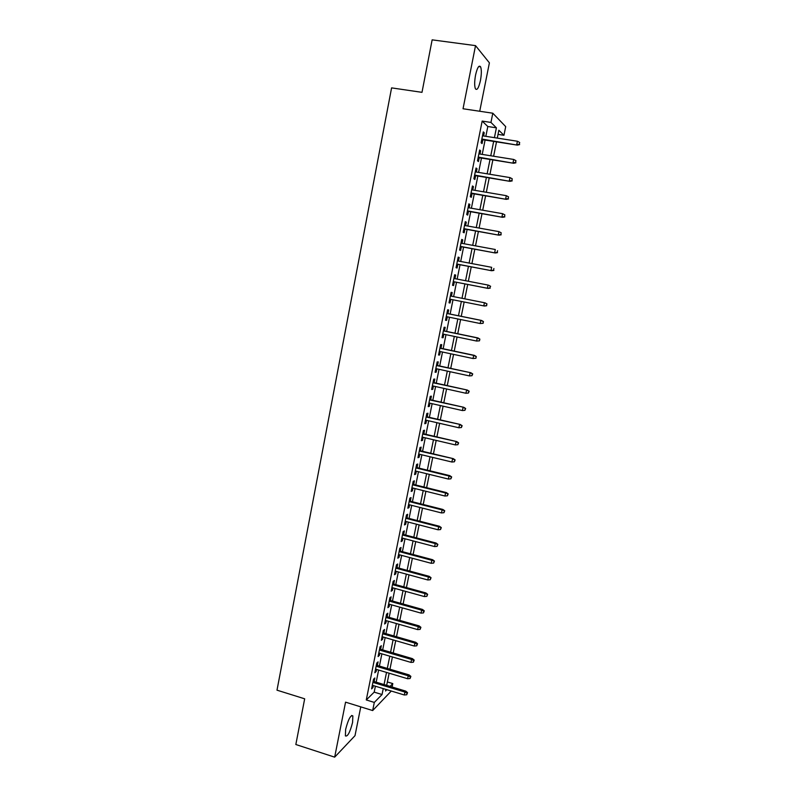 <?xml version="1.0" encoding="UTF-8"?>
<svg xmlns="http://www.w3.org/2000/svg" width="797" height="797" viewBox="0 0 797 797"><rect width="100%" height="100%" fill="white"/><g stroke="black" fill="none" stroke-linecap="round" stroke-linejoin="round"><path stroke-width="1.2" d="M352.593 722.371L352.842 715.885C350.67 714.819 348.259 719.332 345.629 729.434L345.38 735.9C347.592 736.896 350.003 732.383 352.593 722.371M480.442 80.537C481.567 74.221 481.627 69.648 480.601 66.818C478.987 64.816 477.303 67.566 475.56 75.067C474.434 81.404 474.384 85.966 475.401 88.746C477.034 90.728 478.708 87.989 480.442 80.537M387.372 681.953L392.801 683.587L392.104 687.004M391.287 691.039L372.667 710.555L374.311 702.416L382.052 694.536L383.247 688.598M479.724 111.251L489.398 62.843L475.53 45.628L432.143 39.85L421.992 92.342L391.586 87.879L276.997 690.172L304.673 698.81L295.836 744.518L334.67 757.15L355.004 735.681L360.762 706.869M485.841 136.317L487.814 126.514L482.165 121.084L490.952 122.429L492.805 113.214L505.706 126.623L503.943 135.301L498.862 130.26L497.278 138.1M498.025 134.384L503.943 135.301M374.122 681.565L374.839 677.978L373.544 679.213L371.601 688.887L372.906 687.612L373.315 685.589M377.35 665.465L378.077 661.869L376.782 663.044L374.839 672.748L376.134 671.542L376.553 669.44M380.597 649.296L381.325 645.7L380.039 646.815L378.087 656.559L379.372 655.403L379.81 653.241M383.855 633.077L384.572 629.471L383.307 630.527L381.345 640.31L382.62 639.214L383.068 636.982M387.123 616.798L387.84 613.192L386.575 614.188L384.612 624.001L385.878 622.965L386.346 620.674M390.4 600.46L391.118 596.853L389.872 597.79L387.89 607.633L389.155 606.656L389.623 604.295M393.688 584.062L394.415 580.455L393.17 581.332L391.188 591.215L392.433 590.298L392.921 587.867M396.986 567.613L397.713 563.997L396.478 564.814L394.495 574.727L395.73 573.88L396.229 571.379M400.303 551.096L401.03 547.479L399.805 548.236L397.813 558.189L399.038 557.392L399.546 554.832M403.621 534.528L404.348 530.912L403.143 531.599L401.14 541.591L402.355 540.854L402.883 538.224M406.958 517.901L407.685 514.274L406.49 514.912L404.477 524.934L405.683 524.267L406.231 521.557M410.306 501.213L411.033 497.587L409.847 498.155L407.835 508.217L409.03 507.609L409.578 504.83M413.673 484.466L414.4 480.83L413.215 481.338L411.192 491.43L412.378 490.892L412.946 488.053M417.04 467.66L417.767 464.023L416.602 464.462L414.57 474.594L415.745 474.115L416.333 471.206M420.427 450.783L421.155 447.147L419.999 447.525L417.957 457.697L419.122 457.279L419.72 454.3M423.825 433.857L424.552 430.221L423.406 430.529L421.364 440.731L422.51 440.382L423.127 437.324M427.232 416.871L427.959 413.225L426.823 413.474L424.771 423.715L425.917 423.426L426.544 420.298M430.649 399.815L431.386 396.169L430.26 396.348L428.198 406.629L429.334 406.41L429.972 403.212M434.086 382.709L434.813 379.053L433.707 379.173L431.635 389.484L432.761 389.334L433.409 386.057M437.533 365.534L438.26 361.878L437.164 361.928L435.092 372.279L436.198 372.189L436.866 368.842M440.99 348.289L441.727 344.643L440.631 344.613L438.549 355.014L439.645 354.994L440.333 351.567M444.457 330.994L445.194 327.338L444.118 327.248L442.026 337.679L443.112 337.729L443.809 334.222M447.944 313.629L448.681 309.973L447.615 309.814L445.513 320.284L446.589 320.394L447.306 316.817M451.441 296.205L452.178 292.539L451.122 292.32L449.02 302.82L450.076 303.009L450.813 299.353M454.957 278.661L455.685 275.045L454.649 274.756L452.527 285.296L453.583 285.555L454.32 281.869M458.494 261.057L459.211 257.491L458.175 257.122L456.053 267.712L457.089 268.031L457.837 264.325M462.041 243.384L462.748 239.867L461.722 239.439L459.6 250.059L460.626 250.447L461.373 246.721M465.597 225.651L466.295 222.184L465.289 221.676L463.147 232.335L464.163 232.804L464.92 229.048M469.174 207.848L469.851 204.43L468.865 203.853L466.713 214.552L467.719 215.09L468.477 211.315M472.751 189.975L473.428 186.618L472.452 185.97L470.29 196.71L471.286 197.317L472.043 193.512M476.357 172.042L477.014 168.735L476.048 168.018L473.886 178.797L474.863 179.474L475.63 175.639M479.963 154.04L480.621 150.782L479.664 149.995L477.493 160.815L478.459 161.562L479.226 157.706M482.165 121.084L366.281 699.955L374.192 692.135L375.377 686.207M376.184 682.192L378.625 670.058M379.422 666.073L381.883 653.849M382.67 649.904L385.15 637.59M385.927 633.675L388.428 621.261M389.205 617.386L391.716 604.883M392.483 601.038L395.013 588.445M395.78 584.639L398.331 571.947M399.088 568.181L401.658 555.399M402.405 551.663L404.996 538.782M405.733 535.086L408.343 522.105M409.08 518.448L411.7 505.368M412.428 501.751L415.078 488.581M415.795 484.994L418.465 471.724M419.172 468.178L421.862 454.808M422.569 451.301L425.269 437.832M425.967 434.365L428.696 420.796M429.384 417.369L432.133 403.7M432.811 400.303L435.58 386.535M436.248 383.188L439.037 369.31M439.705 366.002L442.504 352.025M443.162 348.757L445.991 334.68M446.639 331.442L449.488 317.266M450.136 314.078L453.005 299.792M453.632 296.633L456.512 282.297M457.159 279.089L460.038 264.743M460.696 261.466L463.575 247.13M464.252 243.792L467.132 229.446M467.819 226.039L470.698 211.703M471.396 208.236L474.275 193.89M474.982 190.353L477.861 176.017M478.589 172.411L481.468 158.075M482.205 154.399L485.084 140.063M483.59 135.968L484.237 132.77L483.291 131.904L481.109 142.763L482.065 143.59L482.843 139.714M372.667 710.555L345.559 702.157L334.67 757.15M366.281 699.955L374.311 702.416M475.53 45.628L463.037 108.761L492.805 113.214M385.868 689.395L385.549 690.979L386.814 689.684M390.052 686.386L392.801 683.587M496.511 141.856L493.612 156.232M492.865 159.908L489.956 174.284M489.228 177.9L486.329 192.276M485.612 195.823L482.703 210.209M481.996 213.686L479.097 228.062M478.399 231.479L475.5 245.855M474.823 249.202L471.914 263.588M471.256 266.865L468.347 281.251M467.7 284.469L464.79 298.845M464.153 302.003L461.254 316.329M460.606 319.527L457.737 333.744M457.079 336.982L454.23 351.098M453.563 354.376L450.733 368.383M450.066 371.711L447.256 385.618M446.579 388.976L443.79 402.784M443.102 406.181L440.333 419.88M439.635 423.327L436.886 436.925M436.178 440.402L433.448 453.901M432.741 457.418L430.031 470.828M429.314 474.384L426.624 487.684M425.897 491.281L423.237 504.481M422.5 508.117L419.85 521.218M419.112 524.884L416.482 537.895M415.735 541.601L413.125 554.513M412.368 558.259L409.778 571.07M409.01 574.856L406.44 587.578M405.673 591.394L403.113 604.016M402.336 607.872L399.805 620.405M399.018 624.29L396.507 636.723M395.71 640.649L393.22 652.992M392.423 656.957L389.942 669.211M389.135 673.206L386.675 685.36M494.419 137.662L496.401 127.829L490.952 122.429M384.054 684.573L386.515 672.419M387.312 668.424L389.793 656.18M390.59 652.225L393.08 639.891M393.867 635.966L396.378 623.533M397.155 619.648L399.686 607.125M400.463 603.279L403.013 590.657M403.78 586.841L406.34 574.129M407.108 570.353L409.688 557.541M410.445 553.805L413.055 540.894M413.802 537.198L416.423 524.197M417.16 520.521L419.8 507.43M420.537 503.794L423.197 490.603M423.924 487.007L426.604 473.717M427.322 470.16L430.021 456.771M430.739 453.254L433.458 439.765M434.156 436.288L436.905 422.689M437.593 419.252L440.362 405.563M441.05 402.166L443.829 388.368M444.507 385.011L447.306 371.113M447.984 367.796L450.803 353.788M451.471 350.511L454.31 336.414M454.967 333.166L457.837 318.959M458.474 315.761L461.363 301.455M462.001 298.297L464.9 283.921M465.558 280.713L468.457 266.337M469.114 263.06L472.013 248.684M472.691 245.346L475.59 230.971M476.277 227.563L479.176 213.188M479.884 209.711L482.783 195.345M483.49 191.798L486.389 177.432M487.126 173.816L490.025 159.45M490.763 155.774L493.662 141.408M487.814 126.514L496.401 127.829M374.192 692.135L382.052 694.536M483.151 132.601L484.237 132.77M479.535 150.613L480.621 150.782M475.939 168.556L477.014 168.735M472.352 186.438L473.428 186.618M468.785 204.251L469.851 204.43M465.219 221.994L466.295 222.184M461.682 239.678L462.748 239.867M458.145 257.292L459.211 257.491M454.629 274.845L455.685 275.045M451.122 292.33L452.178 292.539M449.02 302.79L450.076 303.009M445.533 320.185L446.589 320.394M442.056 337.51L443.112 337.729M438.599 354.765L439.645 354.994M435.152 371.96L436.198 372.189M431.715 389.105L432.761 389.334M428.288 406.171L429.334 406.41M424.881 423.187L425.917 423.426M421.483 440.143L422.51 440.382M418.096 457.03L419.122 457.279M414.719 473.866L415.745 474.115M411.352 490.633L412.378 490.892M408.004 507.35L409.03 507.609M404.667 523.998L405.683 524.267M401.339 540.595L402.355 540.854M398.022 557.123L399.038 557.392M394.714 573.601L395.73 573.88M391.427 590.019L392.433 590.298M388.149 606.378L389.155 606.656M384.881 622.676L385.878 622.965M381.624 638.925L382.62 639.214M378.376 655.114L379.372 655.403M375.138 671.243L376.134 671.542M371.92 687.313L372.906 687.612M481.757 139.545L517.323 145.114L481.856 139.057M519.305 144.287L519.674 142.464L519.305 144.287L516.735 144.526L517.402 141.238L482.504 135.799M517.323 145.114L519.624 144.616M519.674 142.464L517.402 141.238M478.15 157.537L513.617 163.265L478.23 157.109M515.579 162.488L515.958 160.665L515.579 162.488L513.019 162.718L513.686 159.45L478.887 153.871M513.617 163.265L515.908 162.787M515.958 160.665L513.686 159.45M474.554 175.47L509.921 181.337L474.623 175.091M511.873 180.62L512.242 178.807L511.873 180.62L509.313 180.849L509.98 177.592L475.281 171.863M509.921 181.337L512.212 180.889M512.242 178.807L509.98 177.592M470.967 193.332L506.244 199.35L471.037 193.013M508.177 198.682L508.546 196.879L508.177 198.682L505.627 198.921L506.294 195.673L471.685 189.796M506.244 199.35L508.516 198.921M508.546 196.879L506.294 195.673M467.401 211.125L502.578 217.302L467.45 210.866M504.501 216.684L504.87 214.881L504.501 216.684L501.951 216.914L502.608 213.686L468.098 207.658M502.578 217.302L504.85 216.894M504.87 214.881L502.608 213.686M463.844 228.859L498.922 235.175L463.884 228.649M500.835 234.607L501.203 232.824L500.835 234.607L498.294 234.846L498.952 231.628L464.531 225.451M498.922 235.175L501.183 234.796M501.203 232.824L498.952 231.628M460.307 246.522L495.286 252.988L460.337 246.373M497.179 252.48L497.547 250.696L497.179 252.48L494.638 252.709L495.296 249.501L460.975 243.185M495.286 252.988L497.537 252.629M456.771 264.126L491.659 270.731L456.791 264.026M493.542 270.273L493.901 268.499L493.542 270.273L491.002 270.512L491.659 267.314L457.428 260.858M491.659 270.731L493.901 270.402M489.916 288.006L490.275 286.233L489.916 288.006L487.385 288.245L453.264 281.62L488.053 288.414L487.385 288.245L488.033 285.057L453.901 278.462M490.275 286.233L488.7 285.236L490.643 286.332M488.053 288.414L490.285 288.106M486.678 305.739L486.668 303.906L486.678 305.739L484.446 306.028L449.757 299.144M486.3 305.669L483.779 305.909L484.427 302.73L450.385 295.996M486.668 303.906L485.094 302.87L487.037 303.986M483.082 323.313L483.44 321.56L483.082 323.313L480.183 323.512L446.25 316.608M482.703 323.273L480.183 323.512L480.83 320.344L481.508 320.434L446.888 313.42M483.062 321.52L480.83 320.344L446.878 313.47M483.44 321.56L481.508 320.434M479.495 340.827L479.854 339.084L479.495 340.827L476.606 341.046L442.763 334.003M479.117 340.817L476.606 341.046L477.244 337.898L477.931 337.928L443.411 330.775M479.475 339.064L477.244 337.898L443.391 330.885M479.854 339.084L477.931 337.928M475.929 358.271L476.287 356.528L475.929 358.271L473.029 358.52L439.286 351.347M475.55 358.281L473.029 358.52L473.677 355.382L474.374 355.362L439.944 348.07M475.899 356.538L473.677 355.382L439.914 348.229M476.287 356.528L474.374 355.362M472.342 373.952L471.983 375.696L472.731 373.923L470.12 372.797L469.473 375.925L435.82 368.613M436.447 365.514L470.828 372.737L436.487 365.305M472.731 373.923L470.828 372.737M469.473 375.925L471.983 375.696M468.795 391.307L468.437 393.041L469.184 391.247L466.574 390.151L465.936 393.27L432.373 385.828M432.99 382.729L467.291 390.042L433.04 382.47M469.184 391.247L467.291 390.042M465.936 393.27L468.437 393.041M465.259 408.602L464.9 410.325L465.657 408.502L463.037 407.446L462.409 410.555L428.935 402.973M429.553 399.895L463.764 407.287L429.613 399.586M465.657 408.502L463.764 407.287M462.409 410.555L464.9 410.325M461.732 425.827L461.383 427.541L462.14 425.708L459.52 424.681L458.893 427.77L425.508 420.059M426.126 416.99L460.258 424.472L426.196 416.632M462.14 425.708L460.258 424.472M458.893 427.77L461.383 427.541M458.225 442.983L457.877 444.696L458.634 442.843L456.014 441.847L455.386 444.925L422.091 437.085M422.709 434.026L456.761 441.588L422.789 433.618M458.634 442.843L456.761 441.588M455.386 444.925L457.877 444.696M454.728 460.088L454.38 461.792L455.137 459.919L452.527 458.952L451.899 462.021L418.694 454.051M419.302 451.002L453.274 458.644L419.391 450.544M455.137 459.919L453.274 458.644M451.899 462.021L454.38 461.792M451.241 477.124L450.893 478.828L451.66 476.925L449.04 475.998L448.412 479.057L415.307 470.947M415.914 467.909L449.04 475.998L449.797 475.64L416.014 467.401M451.66 476.925L449.797 475.64M448.412 479.057L450.893 478.828M447.775 494.1L447.426 495.794L448.193 493.881L445.573 492.974L444.955 496.023L411.929 487.794M412.527 484.765L445.573 492.974L446.34 492.576L412.647 484.207M448.193 493.881L446.34 492.576M444.955 496.023L447.426 495.794M444.318 511.016L443.969 512.71L444.736 510.767L442.116 509.901L441.498 512.939L408.562 504.571M409.16 501.562L442.116 509.901L442.893 509.452L409.289 500.954M444.736 510.767L442.893 509.452M441.498 512.939L443.969 512.71M440.871 527.873L440.522 529.557L441.299 527.604L438.679 526.757L438.061 529.786L405.205 521.298M405.812 518.289L438.679 526.757L439.456 526.269L405.942 517.642M441.299 527.604L439.456 526.269M438.061 529.786L440.522 529.557M437.433 544.67L437.095 546.343L437.872 544.371L435.242 543.554L434.624 546.573L401.867 537.955M402.465 534.966L435.242 543.554L436.039 543.016L402.605 534.259M437.872 544.371L436.039 543.016M434.624 546.573L437.095 546.343M434.006 561.407L433.668 563.071L434.455 561.078L431.825 560.291L431.207 563.3L398.54 554.563M399.138 551.574L431.825 560.291L432.622 559.713L399.287 550.827M434.455 561.078L432.622 559.713M431.207 563.3L433.668 563.071M430.599 578.074L430.26 579.738L431.047 577.725L428.417 576.968L427.81 579.967L395.222 571.1M395.81 568.131L428.417 576.968L429.224 576.341L395.97 567.334M431.047 577.725L429.224 576.341M427.81 579.967L430.26 579.738M427.202 594.692L426.863 596.345L427.65 594.313L425.03 593.586L424.412 596.574L391.915 587.588M392.503 584.629L425.03 593.586L425.837 592.918L392.672 583.783M427.65 594.313L425.837 592.918M424.412 596.574L426.863 596.345M423.815 611.249L423.486 612.903L424.273 610.851L423.815 611.249L421.643 610.153L421.035 613.122L388.617 604.016M389.215 601.068L421.643 610.153L422.47 609.436L389.384 600.171M424.273 610.851L422.47 609.436M421.035 613.122L423.486 612.903M420.447 627.747L420.109 629.391L420.906 627.319L420.447 627.747L418.276 626.651L417.668 629.61L385.34 620.385M385.927 617.446L418.276 626.651L419.102 625.884L386.117 616.509M420.906 627.319L419.102 625.884M417.668 629.61L420.109 629.391M417.08 644.175L416.751 645.819L417.548 643.727L417.08 644.175L414.918 643.089L414.31 646.048L382.062 636.693M382.65 633.764L414.918 643.089L415.755 642.282L382.849 632.788M417.548 643.727L415.755 642.282M414.31 646.048L416.751 645.819M413.733 660.564L413.404 662.197L414.201 660.085L413.733 660.564L411.571 659.478L410.973 662.417L378.804 652.952M379.392 650.023L411.571 659.478L412.418 658.631L379.601 648.997M414.201 660.085L412.418 658.631M410.973 662.417L413.404 662.197M410.395 676.882L410.066 678.506L410.873 676.384L410.395 676.882L408.233 675.796L407.636 678.735L375.556 669.141M376.144 666.232L408.233 675.796L409.09 674.91L376.353 665.166M410.873 676.384L409.09 674.91M407.636 678.735L410.066 678.506M407.068 693.141L406.739 694.765L407.546 692.623L407.068 693.141L404.916 692.065L404.318 694.984L372.319 685.281M372.906 682.381L404.916 692.065L405.773 691.129L373.126 681.266M407.546 692.623L405.773 691.129M404.318 694.984L406.739 694.765M352.842 715.885L351.587 715.487M480.601 66.818L478.698 66.559"/></g></svg>
